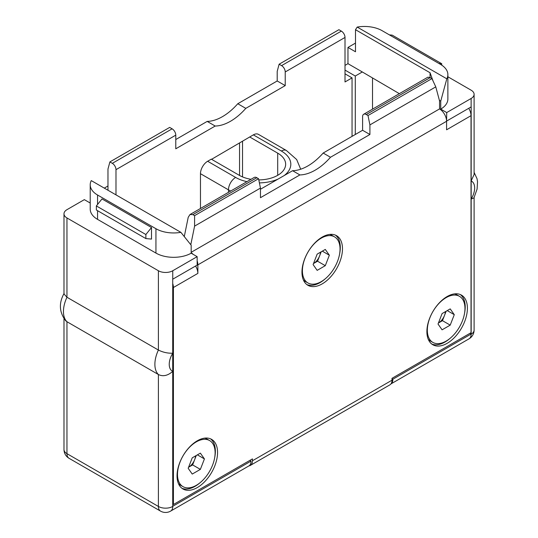 <?xml version="1.0" encoding="UTF-8"?>
<svg xmlns="http://www.w3.org/2000/svg" width="538" height="538" viewBox="0 0 538 538"><rect width="100%" height="100%" fill="white"/><g stroke="black" fill="none" stroke-linecap="round" stroke-linejoin="round"><path stroke-width="0.81" d="M172.718 504.119L173.418 504.523L173.418 287.5A10.148 5.857 -120 0 0 172.718 283.519M192.86 214.628L189.981 214.541L254.218 177.453A5.172 2.986 60 0 1 256.808 177.708L192.86 214.628L194.595 215.637L258.549 178.717L260.466 188.085L260.466 197.688L299.888 174.931A49.536 28.601 120 0 0 330.487 157.264L369.915 134.5L369.915 124.897L367.999 115.529L366.257 114.52A5.172 2.986 -120 0 0 363.668 114.264A5.172 2.986 -120 0 0 362.599 116.632L362.599 130.277L323.17 153.041A49.536 28.601 120 0 1 292.578 170.707L260.466 189.241M189.981 214.541L188.219 217.312L184.326 236.337M90.216 203.034L84.332 199.638L66.961 209.672A10.148 5.857 0 0 0 63.988 213.815A10.148 5.857 0 0 0 66.961 217.957L158.401 270.749A10.148 5.857 0 0 0 172.752 270.749L197.157 256.66L197.157 265.106L172.752 279.195A10.148 5.857 180 0 1 172.718 279.215L172.718 353.21C167.735 353.385 162.96 352.336 158.401 350.05A25.071 14.472 120 0 0 158.401 374.522L158.401 506.453L66.961 453.662A10.148 5.857 180 0 1 63.988 449.519A10.148 10.148 0 0 0 69.059 458.309A10.148 5.857 -60 0 1 66.961 453.662L66.961 321.731L158.401 374.522C162.96 376.775 167.735 375.732 172.718 371.408L172.718 506.473A10.148 5.857 180 0 1 158.401 506.453A10.148 5.857 -60 0 0 160.506 511.1A10.148 10.148 0 0 0 170.647 511.1A10.148 5.857 -120 0 0 172.752 506.292L251.038 461.093L249.84 460.4M197.157 256.66L191.178 253.203L191.178 245.2L180.882 232.342L91.278 180.607A25.071 14.472 0 0 0 90.216 184.776A25.071 14.472 0 0 0 97.56 195.012L155.939 228.717A25.071 14.472 0 0 0 180.882 232.342M90.216 184.776L90.216 209.141A25.071 14.472 0 0 0 97.56 219.376L155.939 253.082A25.071 14.472 0 0 0 191.178 253.203M107.97 185.993L104.291 188.118M355.497 43.087L347.965 47.431L347.965 63.679L345.013 65.38M172.718 371.408L172.718 353.21M170.647 511.1L248.939 465.901A10.148 5.857 -120 0 0 251.038 461.093M64.13 293.351C58.682 303.049 59.207 312.195 65.69 320.782L66.961 321.731A25.071 14.472 -60 0 1 66.961 297.258L158.401 350.05L158.401 270.749M474.106 197.594L474.106 330.043A10.148 5.857 180 0 1 471.167 334.165L471.167 199.094L473.958 197.876L477.092 189.06L477.529 181.757L477.031 178.71L474.106 172.375M439.391 100.33L440.743 101.117L440.743 109.12L446.722 112.57L471.133 98.481L471.133 106.927A10.148 5.857 180 0 0 471.167 106.907L471.167 199.094M469.97 333.311L471.167 334.004A10.148 5.857 60 0 1 471.167 334.165M468.746 108.306A10.148 5.857 60 0 1 471.026 115.677L471.026 332.706L392 378.328L392 380.198A10.148 5.857 60 0 1 389.902 384.845L250.345 465.41A10.148 5.857 -120 0 0 252.443 460.77L252.443 458.901L173.418 504.523M390.958 383.897A10.148 5.857 -120 0 0 392.841 379.223L471.133 334.024A10.141 5.857 180 0 0 471.167 334.004M392.841 379.223L392 378.739M249.013 465.854A10.148 5.857 -120 0 0 250.345 465.41M471.026 115.677L446.587 129.792L446.587 121.265L197.863 264.864L197.863 273.391L173.418 287.5M301.966 272.174A28.649 16.544 -60 0 1 314.468 243.337A28.649 16.544 -60 0 1 336.546 235.664A28.649 16.544 -60 0 1 342.484 248.778A28.649 16.544 -60 0 1 329.976 277.608A28.649 16.544 -60 0 1 307.897 285.288A28.649 16.544 -60 0 1 301.966 272.174M426.89 331.63A28.649 16.544 -60 0 1 439.391 302.793A28.649 16.544 -60 0 1 461.47 295.12A28.649 16.544 -60 0 1 467.408 308.234A28.649 16.544 -60 0 1 454.899 337.064A28.649 16.544 -60 0 1 432.821 344.744A28.649 16.544 -60 0 1 426.89 331.63M177.042 475.874A28.649 16.544 -60 0 1 189.544 447.044A28.649 16.544 -60 0 1 211.622 439.371A28.649 16.544 -60 0 1 217.56 452.485A28.649 16.544 -60 0 1 205.052 481.315A28.649 16.544 -60 0 1 182.974 488.988A28.649 16.544 -60 0 1 177.042 475.874M195.583 266.014A10.148 5.857 60 0 1 197.863 273.391M63.988 213.815L63.988 293.95L66.961 297.258L66.961 217.957M197.863 264.864A10.148 5.857 -120 0 0 197.157 260.876M193.115 254.319A10.148 5.857 -120 0 0 191.178 252.739M194.595 215.637L194.595 226.115L190.829 244.534M258.549 178.717L256.808 177.708M299.888 174.931L292.578 170.707M330.487 157.264L323.17 153.041M369.915 134.5L362.599 130.277M363.668 114.264L427.905 77.176L430.205 77.6L366.257 114.52M367.999 115.529L431.947 78.602L435.78 86.867L439.553 100.936L439.553 108.918A10.148 5.857 60 0 1 446.587 121.265M431.947 78.602L430.205 77.6M439.553 108.918L191.178 252.315M369.915 124.897L435.78 86.867M194.595 226.115L260.466 188.085M335.409 235.106A28.649 16.544 -60 0 1 340.292 247.514A28.649 16.544 120 0 1 339.619 253.869M306.842 284.582A28.649 16.544 120 0 0 325.201 278.845M303.385 279.955A26.611 15.36 120 0 0 305.281 281.421L307.924 282.948A26.611 15.36 120 0 0 328.429 275.819A26.611 15.36 120 0 0 340.043 249.04A26.611 15.36 120 0 0 334.528 236.855A26.611 15.36 120 0 0 314.024 243.983A26.611 15.36 120 0 0 302.41 270.762A26.611 15.36 120 0 0 307.924 282.948M334.528 236.855L331.892 235.335A26.611 15.36 120 0 0 329.673 234.42M313.103 264.588L317.164 270.365L325.288 265.678L329.35 255.214L325.288 249.43L317.164 254.124L313.103 264.588M313.513 263.546L317.548 261.212L319.579 255.98A9.946 5.743 -60 0 1 313.513 263.546M325.288 265.678L317.548 261.212M320.487 252.208A9.946 5.743 -60 0 1 319.579 255.98L321.206 251.791M329.35 255.214L322.316 251.152M460.333 294.562A28.649 16.544 -60 0 1 465.215 306.969A28.649 16.544 120 0 1 464.543 313.324M431.765 344.038A28.649 16.544 120 0 0 450.124 338.301M428.309 339.411A26.611 15.36 120 0 0 430.205 340.877L432.848 342.403A26.611 15.36 120 0 0 453.352 335.275A26.611 15.36 120 0 0 464.966 308.496A26.611 15.36 120 0 0 459.452 296.31A26.611 15.36 120 0 0 438.947 303.439A26.611 15.36 120 0 0 427.333 330.218A26.611 15.36 120 0 0 432.848 342.403M459.452 296.31L456.816 294.79A26.611 15.36 120 0 0 454.597 293.876M438.026 324.044L442.088 329.821L450.212 325.134L454.274 314.669L450.212 308.886L442.088 313.58L438.026 324.044M438.436 323.002L442.471 320.668L444.502 315.436A9.946 5.743 -60 0 1 438.436 323.002M450.212 325.134L442.471 320.668M445.41 311.663A9.946 5.743 -60 0 1 444.502 315.436L446.13 311.246M454.274 314.669L447.239 310.608M210.486 438.806A28.649 16.544 -60 0 1 215.368 451.221A28.649 16.544 120 0 1 214.696 457.569M181.918 488.282A28.649 16.544 120 0 0 200.277 482.546M178.461 483.662A26.611 15.36 120 0 0 180.358 485.128L183.001 486.648A26.611 15.36 120 0 0 203.505 479.519A26.611 15.36 120 0 0 215.119 452.74A26.611 15.36 120 0 0 209.605 440.561A26.611 15.36 120 0 0 189.1 447.69A26.611 15.36 120 0 0 177.486 474.469A26.611 15.36 120 0 0 183.001 486.648M209.605 440.561L206.969 439.035A26.611 15.36 120 0 0 204.749 438.127M188.179 468.295L192.241 474.072L200.365 469.378L204.427 458.914L200.365 453.137L192.241 457.825L188.179 468.295M188.589 467.246L192.624 464.913L194.655 459.681A9.946 5.743 -60 0 1 188.589 467.246M200.365 469.378L192.624 464.913M195.563 455.908A9.946 5.743 -60 0 1 194.655 459.681L196.283 455.491M204.427 458.914L197.392 454.852M446.722 112.57L446.58 120.936M471.133 106.927L446.722 121.016M347.965 47.431L355.497 51.776L355.497 29.704L430.057 72.751L433.056 80.996M471.133 98.481A10.148 5.857 0 0 0 474.106 94.338A10.148 5.857 0 0 0 471.133 90.196L447.878 76.766M440.743 109.12A25.071 14.472 0 0 0 447.878 99.005L447.878 74.641A25.071 14.472 0 0 0 440.535 64.405L382.155 30.7A25.071 14.472 0 0 0 357.205 27.075L355.497 29.704M399.351 93.666L362.316 71.964L355.282 76.026L355.282 134.5M347.965 63.679L362.316 71.964M357.205 27.075L446.816 78.81A25.071 14.472 0 0 0 447.878 74.641M440.743 101.117L446.816 78.81M438.907 63.471L441.732 63.719L441.732 65.145M389.391 34.876L392.209 35.131L441.732 63.719M372.518 78.178L372.518 109.16M345.013 70.095L355.282 76.026M471.167 180.896L474.106 174.473L474.106 94.338M277.695 175.314L277.695 153.142L249.706 136.982L253.358 134.87A10.148 5.857 -60 0 1 258.435 134.365L286.431 150.526A10.148 5.857 120 0 0 281.354 151.03A32.327 18.669 180 0 1 284.246 175.516M211.575 159.315L249.706 136.982M200.466 208.488L200.466 173.693A10.148 5.857 -60 0 1 207.641 161.266L211.299 159.154L239.296 175.314A27.156 15.676 180 0 0 251.017 179.302M277.695 153.142A27.156 15.676 180 0 1 285.651 164.231A27.156 15.676 180 0 1 258.791 179.907M352.047 136.37L352.047 77.889L345.013 81.951L345.013 37.445A5.172 2.986 60 0 0 341.354 31.11L338.913 29.698L279.121 64.217L277.204 71.372L277.204 80.976L285.227 85.609L245.799 108.367A49.536 28.601 -60 0 1 215.2 126.033L175.778 148.797L175.778 135.152A5.172 2.986 60 0 0 172.12 128.817L169.672 127.405L109.886 161.925L107.97 169.08L107.97 190.244M115.986 194.877L115.986 169.672A5.172 2.986 -120 0 0 112.328 163.337L172.12 128.817M279.121 64.217L281.569 65.623A5.172 2.986 -120 0 1 285.227 71.964L285.227 85.609M277.204 80.976L237.776 103.74L245.799 108.367M237.776 103.74A49.536 28.601 -60 0 1 207.184 121.406L215.2 126.033M207.184 121.406L175.778 139.537M109.886 161.925L112.328 163.337M345.013 73.827L352.047 77.889M151.508 227.527L151.508 239.087L145.879 238.583L96.363 209.995L96.363 205.94L101.991 198.939L151.508 227.527L145.879 234.528L145.879 238.583M145.879 234.528L96.363 205.94M155.939 253.082L155.939 228.717M390.944 383.917L469.028 338.832A10.148 5.857 -120 0 0 471.133 334.024M252.443 460.77L392 380.198M172.752 270.749L172.752 279.195M172.718 353.264A14.923 8.615 120 0 0 172.718 371.348M430.057 77.512L430.057 72.751M471.167 199.04A14.923 8.615 120 0 0 471.167 180.95M242.53 176.908L242.53 141.447M246.935 181.662A32.327 18.669 180 0 1 235.637 177.426L207.641 161.266M253.358 134.87L281.354 151.03M278.045 179.093A32.327 18.669 180 0 1 259.403 182.886M230.681 191.044A42.475 24.526 180 0 1 228.462 189.853L200.466 173.693M228.462 192.328L228.462 189.853A10.148 5.857 -60 0 1 235.637 177.426M285.227 71.964L345.013 37.445M115.986 169.672L175.778 135.152M281.569 65.623L341.354 31.11M97.56 219.376L97.56 210.681M97.56 204.447L97.56 195.012M160.506 511.1L69.059 458.309M63.988 318.846L63.988 449.519M469.028 338.832A10.148 10.148 0 0 0 474.106 330.043M239.558 175.469L239.558 143.162M286.431 150.526L296.667 159.544L300.708 169.214"/></g></svg>
